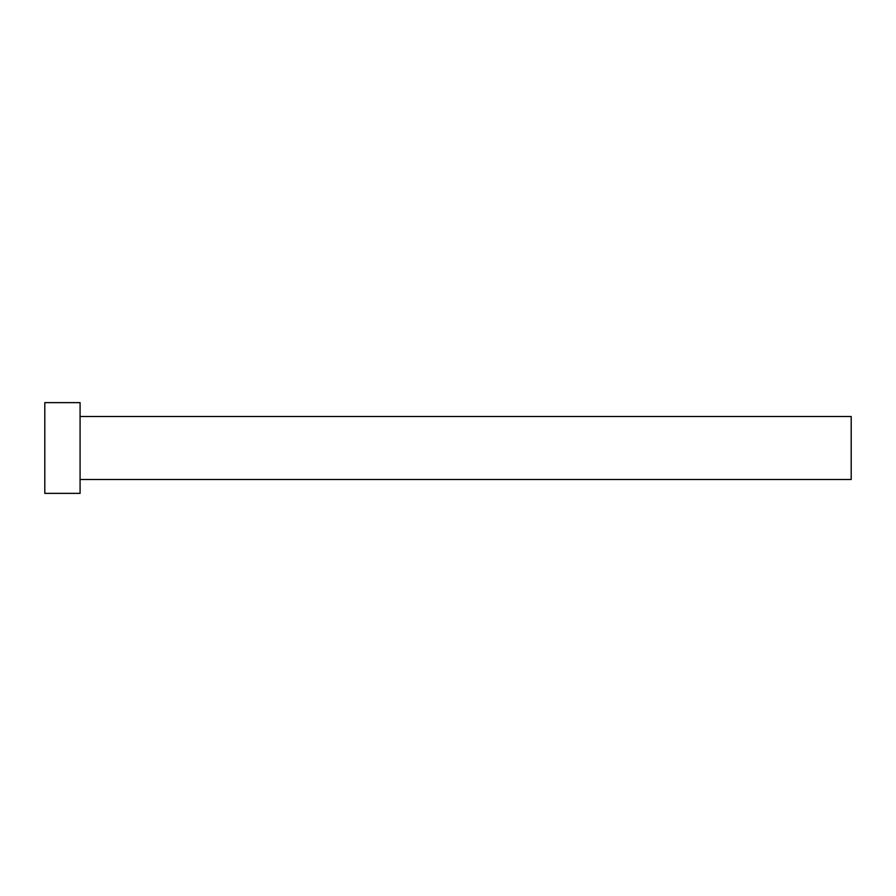 <?xml version="1.0" encoding="UTF-8"?>
<svg xmlns="http://www.w3.org/2000/svg" width="896" height="896" viewBox="0 0 896 896"><rect width="100%" height="100%" fill="white"/><g stroke="black" fill="none" stroke-linecap="round" stroke-linejoin="round"><path stroke-width="0.67" stroke-dasharray="4.48 3.36" d="M851.2 479.494L851.2 416.506M80.08 493.36L80.08 402.64M44.8 493.36L44.8 402.64M80.08 448L80.08 416.506L80.08 448"/><path stroke-width="1.34" d="M80.08 416.506L851.2 416.506L851.2 479.494L80.08 479.494M80.08 448L80.08 493.36L44.8 493.36L44.8 402.64L80.08 402.64L80.08 448"/></g></svg>
